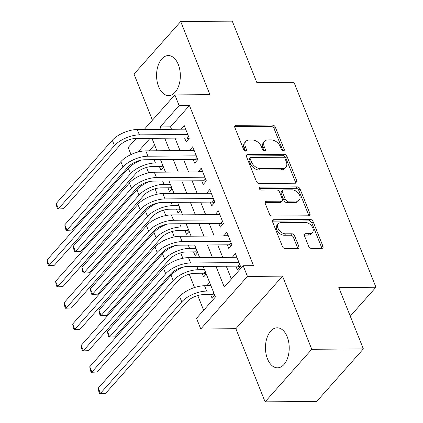 <?xml version="1.0" encoding="UTF-8"?>
<svg xmlns="http://www.w3.org/2000/svg" width="423" height="423" viewBox="0 0 423 423"><rect width="100%" height="100%" fill="white"/><g stroke="black" fill="none" stroke-linecap="round" stroke-linejoin="round"><path stroke-width="0.63" d="M283.384 150.868A1.761 1.184 41.6 0 0 284.119 150.572A1.761 1.184 41.6 0 0 284.214 149.393L275.31 127.127A2.517 1.692 41.6 0 0 272.444 125.044L235.992 125.314A2.517 1.692 41.6 0 0 234.95 125.737A2.517 1.692 41.6 0 0 234.807 127.423L243.711 149.689A1.761 1.184 41.6 0 0 245.715 151.148A1.761 1.184 41.6 0 0 246.445 150.852A1.761 1.184 41.6 0 0 246.546 149.668L245.393 146.786A8.058 5.409 41.6 0 1 245.853 141.393A8.058 5.409 41.6 0 1 249.195 140.034L252.23 140.013A8.058 5.409 41.6 0 1 261.393 146.67L262.546 149.552A1.761 1.184 41.6 0 0 264.549 151.011A1.761 1.184 41.6 0 0 265.284 150.71A1.761 1.184 41.6 0 0 265.38 149.531L264.227 146.649A8.058 5.409 41.6 0 1 264.687 141.256A8.058 5.409 41.6 0 1 268.029 139.897L271.064 139.876A8.058 5.409 41.6 0 1 280.227 146.532L281.38 149.414A1.761 1.184 41.6 0 0 283.384 150.868M287.18 336.729A20.003 11.881 -90.4 0 0 277.192 327.804A20.003 11.881 -90.4 0 0 266.813 338.4A20.003 11.881 -90.4 0 0 267.5 358.889A20.003 11.881 -90.4 0 0 277.488 367.814A20.003 11.881 -90.4 0 0 287.873 357.218A20.003 11.881 -90.4 0 0 287.18 336.729M178.294 64.486A20.003 11.881 -90.4 0 0 168.306 55.566A20.003 11.881 -90.4 0 0 157.922 66.162A20.003 11.881 -90.4 0 0 158.614 86.652A20.003 11.881 -90.4 0 0 168.597 95.572A20.003 11.881 -90.4 0 0 178.982 84.981A20.003 11.881 -90.4 0 0 178.294 64.486M308.69 246.376A2.517 1.692 41.6 0 0 311.55 248.46L321.781 248.386A2.517 1.692 41.6 0 0 322.823 247.963A2.517 1.692 41.6 0 0 322.966 246.276L313.073 221.541A2.517 1.692 41.6 0 0 310.212 219.463L273.755 219.727A2.517 1.692 41.6 0 0 272.713 220.156A2.517 1.692 41.6 0 0 272.571 221.842L282.464 246.572A2.517 1.692 41.6 0 0 285.324 248.655L297.681 248.56A2.517 1.692 41.6 0 0 298.723 248.137A2.517 1.692 41.6 0 0 298.865 246.45L294.63 235.865A2.517 1.692 41.6 0 0 291.77 233.787L285.641 233.829A6.736 4.526 41.6 0 1 278.963 230.027A6.736 4.526 41.6 0 1 278.366 223.751A6.736 4.526 41.6 0 1 281.158 222.62L305.157 222.44A6.736 4.526 41.6 0 1 311.836 226.247A6.736 4.526 41.6 0 1 312.433 232.518A6.736 4.526 41.6 0 1 309.641 233.655L305.644 233.686A2.517 1.692 41.6 0 0 304.597 234.109A2.517 1.692 41.6 0 0 304.454 235.796L308.69 246.376M363.362 348.906L316.684 401.469L265.105 401.85L311.783 349.282L363.362 348.906L338.807 287.518L375.947 287.243L293.959 82.263L256.824 82.538L232.269 21.15L180.69 21.531L209.94 94.662L174.863 94.916L179.135 105.591L189.451 105.517L253.504 265.66L243.188 265.734L247.455 276.409L200.777 328.978L196.51 318.302L215.434 296.988L203.199 266.405M311.783 349.282L282.532 276.156L247.455 276.409M295.709 183.201A2.517 1.692 41.6 0 0 296.75 182.778A2.517 1.692 41.6 0 0 296.893 181.092L287.005 156.362A2.517 1.692 41.6 0 0 284.14 154.279L247.688 154.548A2.517 1.692 41.6 0 0 246.641 154.971A2.517 1.692 41.6 0 0 246.498 156.658L256.391 181.393A2.517 1.692 41.6 0 0 259.257 183.471L295.709 183.201M300.039 188.954L309.932 213.684A2.517 1.692 41.6 0 1 309.789 215.37A2.517 1.692 41.6 0 1 308.742 215.793L272.29 216.063A2.517 1.692 41.6 0 1 269.425 213.98L265.195 203.4A2.517 1.692 41.6 0 1 265.337 201.713A2.517 1.692 41.6 0 1 266.379 201.285L281.163 201.179A2.517 1.692 41.6 0 0 282.21 200.756A2.517 1.692 41.6 0 0 282.353 199.069L279.545 192.047A2.517 1.692 41.6 0 0 276.679 189.964L261.287 190.08A1.761 1.184 41.6 0 1 259.542 189.081A1.761 1.184 41.6 0 1 259.384 187.442A1.761 1.184 41.6 0 1 260.113 187.146L297.173 186.871A2.517 1.692 41.6 0 1 300.039 188.954L298.775 190.371L308.668 215.106L309.932 213.684M180.69 21.531L134.012 74.094L152.439 120.169M207.09 285.726L210.828 285.477M210.633 294.577L212.129 298.315L214.773 295.339M202.094 273.226L203.59 276.965L206.234 273.988M193.554 251.875L195.051 255.614L197.689 252.637M185.015 230.524L186.506 234.257L189.15 231.281M176.476 209.174L177.967 212.906L180.61 209.93M167.931 187.817L169.427 191.556L172.071 188.579M184.624 138.051L186.12 141.79L189.271 138.236L184.148 125.425L181.081 129.195M193.163 159.408L194.659 163.141L197.811 159.593L192.687 146.781L189.62 150.551M201.702 180.758L203.199 184.491L206.35 180.944L201.226 168.132L198.16 171.902M210.242 202.109L211.738 205.848L214.889 202.294L209.766 189.483L206.699 193.253M218.786 223.46L220.277 227.199L223.434 223.645L218.31 210.834L215.244 214.604M227.325 244.811L228.817 248.55L231.973 244.996L226.85 232.185L223.783 235.96M189.451 105.517L170.527 126.826L171.5 129.269M175.043 138.125L180.045 150.62M183.587 159.476L188.584 171.971M192.127 180.827L197.123 193.322M200.666 202.178L205.663 214.678M209.205 223.534L214.202 236.029M217.745 244.885L222.747 257.38M226.284 266.236L231.397 279.011M235.865 266.167L237.361 269.9L240.513 266.353L235.389 253.541L232.322 257.311M146.517 167.439L148.685 172.859M155.056 188.79L157.224 194.215M163.595 210.141L165.763 215.566M172.135 231.492L174.302 236.917M180.674 252.848L182.847 258.268M189.218 274.199L194.548 287.534M197.758 295.55L203.643 310.265M154.564 144.809L149.203 150.847M159.392 166.466L160.888 170.205L163.532 167.228M207.006 285.504L209.649 282.527M350.265 316.166L375.947 287.243M282.532 276.156L235.854 328.719L265.105 401.85M235.854 328.719L200.777 328.978M131.014 154.554L128.185 147.484L136.248 138.411M215.968 266.31L224.264 287.048L243.188 265.734M179.135 105.591L160.211 126.905L161.184 129.343M164.727 138.199L169.729 150.694M173.271 159.55L178.268 172.045M181.811 180.901L186.807 193.401M190.35 202.257L195.347 214.752M198.889 223.608L203.886 236.103M207.429 244.959L212.425 257.454M144.185 129.47L174.863 94.916M150.086 138.305L137.887 152.042M199.656 257.549L194.659 245.054M191.117 236.198L186.12 223.704M182.577 214.847L177.581 202.347M174.038 193.491L169.036 180.996M165.493 172.14L160.497 159.645M156.954 150.789L151.957 138.295M170.527 126.826L160.211 126.905M180.991 128.978L185.554 128.946M189.536 150.329L194.094 150.297M198.075 171.685L202.633 171.648M206.614 193.036L211.177 192.999M215.154 214.387L219.717 214.355M223.693 235.738L228.256 235.706M232.232 257.089L236.795 257.057M264.687 141.256L263.423 142.673A8.058 5.409 41.6 0 0 262.969 148.071L264.227 146.649M265.38 149.531L264.121 150.953L262.969 148.071M245.853 141.393L244.589 142.81A8.058 5.409 41.6 0 0 244.134 148.209L245.393 146.786M246.546 149.668L245.287 151.09L244.134 148.209M284.214 149.393L282.955 150.81L274.046 128.544A2.517 1.692 41.6 0 0 271.185 126.466L234.733 126.731A2.517 1.692 41.6 0 0 234.643 126.736M295.799 183.201A2.517 1.692 41.6 0 0 295.635 182.514L285.742 157.784A2.517 1.692 41.6 0 0 282.876 155.701L246.424 155.971A2.517 1.692 41.6 0 0 246.334 155.971M285.091 158.688A1.761 1.184 41.6 0 0 283.087 157.229L251.088 157.467A1.761 1.184 41.6 0 0 250.358 157.763A1.761 1.184 41.6 0 0 250.257 158.942L251.474 161.983A8.058 5.409 41.6 0 0 260.637 168.645L282.506 168.481A8.058 5.409 41.6 0 0 285.848 167.122A8.058 5.409 41.6 0 0 286.308 161.729L285.091 158.688M250.358 157.763L249.094 159.185A1.761 1.184 41.6 0 0 248.994 160.365L250.257 158.942M285.848 167.122L284.589 168.544A8.058 5.409 41.6 0 1 281.247 169.903L259.373 170.062A8.058 5.409 41.6 0 1 250.21 163.405L248.994 160.365M308.832 215.793A2.517 1.692 41.6 0 0 308.668 215.106M282.21 200.756L280.946 202.173A2.517 1.692 41.6 0 1 279.904 202.596L265.121 202.707A2.517 1.692 41.6 0 0 265.031 202.712M259.262 188.563L295.915 188.293L297.173 186.871M296.507 201.062A6.736 4.526 41.6 0 0 299.299 199.931A6.736 4.526 41.6 0 0 298.696 193.655A6.736 4.526 41.6 0 0 292.018 189.853L283.563 189.916A2.517 1.692 41.6 0 0 282.522 190.339A2.517 1.692 41.6 0 0 282.379 192.026L285.187 199.048A2.517 1.692 41.6 0 0 288.047 201.126L296.507 201.062L295.243 202.485A6.736 4.526 41.6 0 0 298.035 201.348L299.299 199.931M282.522 190.339L281.258 191.762A2.517 1.692 41.6 0 0 281.115 193.443L282.379 192.026M295.243 202.485L286.789 202.548A2.517 1.692 41.6 0 1 283.923 200.465L281.115 193.443M298.775 190.371A2.517 1.692 41.6 0 0 295.915 188.293M312.433 232.518L311.175 233.94A6.736 4.526 41.6 0 1 308.378 235.077L304.38 235.103A2.517 1.692 41.6 0 0 304.29 235.109M278.366 223.751L277.102 225.173A6.736 4.526 41.6 0 0 277.705 231.45A6.736 4.526 41.6 0 0 284.383 235.251L285.641 233.829M297.766 248.56A2.517 1.692 41.6 0 0 297.607 247.873L293.372 237.287A2.517 1.692 41.6 0 0 290.506 235.209L284.383 235.251M321.866 248.38A2.517 1.692 41.6 0 0 321.702 247.693L311.814 222.963A2.517 1.692 41.6 0 0 308.949 220.885L272.497 221.15A2.517 1.692 41.6 0 0 272.407 221.155M163.505 167.17L161.47 166.451L152.275 166.519A12.822 5.679 158.2 0 0 135.651 173.7L54.345 265.263L48.455 265.533L47.598 263.402L47.053 259.965L128.359 168.396A19.236 8.518 -21.8 0 1 141.314 160.127M47.053 259.965L49.19 265.3L130.49 173.737A19.236 8.518 -21.8 0 1 155.426 162.966L161.808 162.918M48.455 265.533L54.345 265.263M161.47 166.451L162.675 165.092M188.795 138.776L186.696 138.035L136.238 138.411A12.822 5.679 158.2 0 0 119.614 145.586L63.54 208.74L57.65 209.01L56.798 206.873L56.248 203.437L112.322 140.288A19.236 8.518 -21.8 0 1 137.258 129.517L185.644 129.163M56.248 203.437L58.385 208.777L114.459 145.628A19.236 8.518 -21.8 0 1 139.394 134.858L187.775 134.503M57.65 209.01L63.54 208.74M186.696 138.035L188.415 136.1M172.05 188.521L170.009 187.801L160.814 187.87A12.822 5.679 158.2 0 0 144.19 195.051L62.884 286.614L56.994 286.889L56.143 284.753L55.593 281.316L136.899 189.753A19.236 8.518 -21.8 0 1 149.853 181.478M55.593 281.316L57.729 286.651L139.035 195.088A19.236 8.518 -21.8 0 1 163.971 184.322L170.347 184.275M56.994 286.889L62.884 286.614M170.009 187.801L171.215 186.443M180.589 209.871L178.548 209.158L169.353 209.221A12.822 5.679 158.2 0 0 152.729 216.402L71.429 307.965L65.533 308.24L64.682 306.104L64.132 302.667L145.438 211.103A19.236 8.518 -21.8 0 1 158.392 202.829M64.132 302.667L66.268 308.007L147.574 216.439A19.236 8.518 -21.8 0 1 172.51 205.673L178.887 205.626M65.533 308.24L71.429 307.965M178.548 209.158L179.759 207.793M189.129 231.228L187.088 230.509L177.893 230.577A12.822 5.679 158.2 0 0 161.269 237.752L79.968 329.321L74.078 329.591L73.221 327.455L72.671 324.018L153.977 232.454A19.236 8.518 -21.8 0 1 166.937 224.185M72.671 324.018L74.808 329.358L156.113 237.795A19.236 8.518 -21.8 0 1 181.049 227.024L187.431 226.977M74.078 329.591L79.968 329.321M187.088 230.509L188.298 229.15M197.668 252.579L195.627 251.859L186.437 251.928A12.822 5.679 158.2 0 0 169.813 259.109L88.507 350.672L82.617 350.942L81.761 348.806L81.216 345.369L162.517 253.805A19.236 8.518 -21.8 0 1 175.476 245.536M81.216 345.369L83.347 350.709L164.653 259.146A19.236 8.518 -21.8 0 1 189.589 248.375L195.971 248.327M82.617 350.942L88.507 350.672M195.627 251.859L196.838 250.501M197.335 160.127L195.241 159.392L144.782 159.762A12.822 5.679 158.2 0 0 128.158 166.942L72.084 230.091L66.189 230.361L65.338 228.23L64.788 224.787L120.862 161.639A19.236 8.518 -21.8 0 1 145.798 150.874L194.183 150.514M64.788 224.787L66.924 230.128L122.998 166.979A19.236 8.518 -21.8 0 1 147.934 156.209L196.314 155.854M66.189 230.361L72.084 230.091M195.241 159.392L196.959 157.456M205.874 181.478L203.78 180.743L153.322 181.113A12.822 5.679 158.2 0 0 136.698 188.293L80.624 251.442L74.734 251.717L73.877 249.581L73.327 246.144L129.401 182.99A19.236 8.518 -21.8 0 1 154.337 172.224L202.723 171.865M73.327 246.144L75.463 251.479L131.537 188.33A19.236 8.518 -21.8 0 1 156.473 177.56L204.859 177.205M74.734 251.717L80.624 251.442M203.78 180.743L205.499 178.807M214.413 202.834L212.32 202.094L161.861 202.464A12.822 5.679 158.2 0 0 145.237 209.644L89.163 272.793L83.273 273.068L82.416 270.932L81.872 267.495L137.946 204.346A19.236 8.518 -21.8 0 1 162.881 193.575L211.262 193.221M81.872 267.495L84.003 272.83L140.076 209.681A19.236 8.518 -21.8 0 1 165.012 198.916L213.398 198.556M83.273 273.068L89.163 272.793M212.32 202.094L214.038 200.158M222.953 224.185L220.859 223.444L170.4 223.815A12.822 5.679 158.2 0 0 153.776 230.995L97.702 294.149L91.812 294.419L90.956 292.282L90.411 288.846L146.485 225.697A19.236 8.518 -21.8 0 1 171.421 214.926L219.801 214.572M90.411 288.846L92.542 294.186L148.621 231.032A19.236 8.518 -21.8 0 1 173.557 220.267L221.938 219.907M91.812 294.419L97.702 294.149M220.859 223.444L222.577 221.509M206.207 273.93L204.172 273.21L194.977 273.279A12.822 5.679 158.2 0 0 178.353 280.46L97.047 372.023L91.157 372.293L90.3 370.162L89.755 366.725L171.056 275.161A19.236 8.518 -21.8 0 1 184.016 266.887M89.755 366.725L91.891 372.06L173.192 280.497A19.236 8.518 -21.8 0 1 198.128 269.726L204.51 269.684M91.157 372.293L97.047 372.023M204.172 273.21L205.377 271.852M231.497 245.536L229.398 244.801L178.94 245.171A12.822 5.679 158.2 0 0 162.316 252.346L106.242 315.5L100.351 315.77L99.5 313.633L98.95 310.196L155.024 247.048A19.236 8.518 -21.8 0 1 179.96 236.277L228.341 235.923M98.95 310.196L101.086 315.537L157.16 252.388A19.236 8.518 -21.8 0 1 182.096 241.618L230.477 241.263M100.351 315.77L106.242 315.5M229.398 244.801L231.117 242.865M214.747 295.28L212.711 294.567L203.516 294.63A12.822 5.679 158.2 0 0 186.892 301.81L105.586 393.374L99.696 393.649L98.845 391.513L98.295 388.076L179.601 296.512A19.236 8.518 -21.8 0 1 204.536 285.742L210.913 285.694M98.295 388.076L100.431 393.411L181.731 301.848A19.236 8.518 -21.8 0 1 206.667 291.082L213.049 291.035M99.696 393.649L105.586 393.374M212.711 294.567L213.916 293.202M240.037 266.887L237.943 266.152L187.479 266.522A12.822 5.679 158.2 0 0 170.855 273.702L114.781 336.851L108.891 337.12L108.039 334.99L107.49 331.553L163.564 268.399A19.236 8.518 -21.8 0 1 188.499 257.633L236.885 257.274M107.49 331.553L109.626 336.888L165.7 273.739A19.236 8.518 -21.8 0 1 190.636 262.969L239.016 262.614M108.891 337.12L114.781 336.851M237.943 266.152L239.656 264.216M234.733 126.731L235.992 125.314M271.185 126.466L272.444 125.044M274.046 128.544L275.31 127.127M246.424 155.971L247.688 154.548M282.876 155.701L284.14 154.279M285.742 157.784L287.005 156.362M295.635 182.514L296.893 181.092M250.21 163.405L251.474 161.983M259.373 170.062L260.637 168.645M281.247 169.903L282.506 168.481M265.121 202.707L266.379 201.285M279.904 202.596L281.163 201.179M259.172 188.203L260.113 187.146M283.923 200.465L285.187 199.048M286.789 202.548L288.047 201.126M304.38 235.103L305.644 233.686M308.378 235.077L309.641 233.655M290.506 235.209L291.77 233.787M293.372 237.287L294.63 235.865M297.607 247.873L298.865 246.45M272.497 221.15L273.755 219.727M308.949 220.885L310.212 219.463M311.814 222.963L313.073 221.541M321.702 247.693L322.966 246.276M154.12 159.693L155.426 162.966M128.359 168.396L130.49 173.737M137.258 129.517L139.394 134.858M112.322 140.288L114.459 145.628M162.659 181.044L163.971 184.322M136.899 189.753L139.035 195.088M171.199 202.395L172.51 205.673M145.438 211.103L147.574 216.439M179.738 223.746L181.049 227.024M153.977 232.454L156.113 237.795M188.277 245.102L189.589 248.375M162.517 253.805L164.653 259.146M145.798 150.874L147.934 156.209M120.862 161.639L122.998 166.979M154.337 172.224L156.473 177.56M129.401 182.99L131.537 188.33M162.881 193.575L165.012 198.916M137.946 204.346L140.076 209.681M171.421 214.926L173.557 220.267M146.485 225.697L148.621 231.032M196.817 266.453L198.128 269.726M171.056 275.161L173.192 280.497M179.96 236.277L182.096 241.618M155.024 247.048L157.16 252.388M204.536 285.742L206.667 291.082M179.601 296.512L181.731 301.848M188.499 257.633L190.636 262.969M163.564 268.399L165.7 273.739"/></g></svg>
